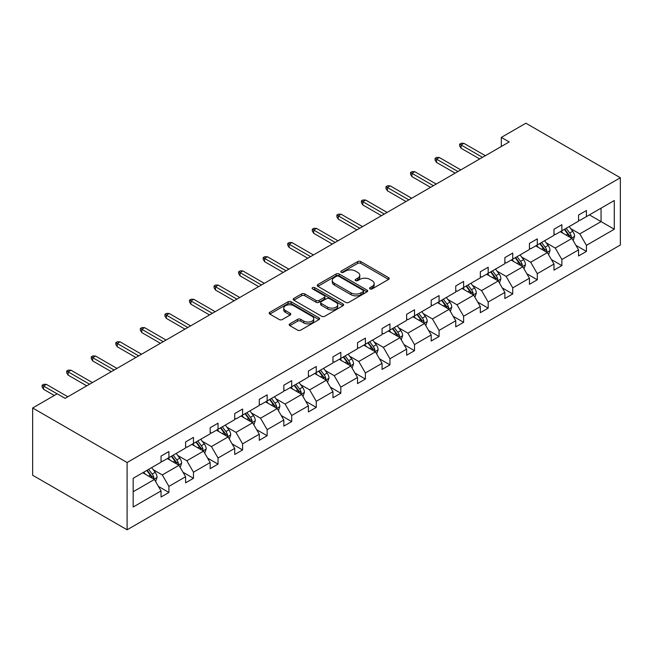 <?xml version="1.0" encoding="UTF-8"?>
<svg xmlns="http://www.w3.org/2000/svg" width="653" height="653" viewBox="0 0 653 653"><rect width="100%" height="100%" fill="white"/><g stroke="black" fill="none" stroke-linecap="round" stroke-linejoin="round"><path stroke-width="0.98" d="M369.998 288.895A1.526 0.882 0 0 0 372.161 288.895L388.576 279.419A2.188 1.265 0 0 0 389.221 278.521A2.188 1.265 0 0 0 388.576 277.631L360.766 261.575A2.188 1.265 0 0 0 357.673 261.575L341.25 271.052A1.526 0.882 0 0 0 340.809 271.681A1.526 0.882 0 0 0 341.25 272.301A1.526 0.882 0 0 0 343.413 272.301L345.543 271.077A6.995 4.04 0 0 1 355.428 271.077L357.746 272.415A6.995 4.04 0 0 1 359.795 275.264A6.995 4.04 0 0 1 357.746 278.121L355.624 279.353A1.526 0.882 0 0 0 355.175 279.974A1.526 0.882 0 0 0 355.624 280.602A1.526 0.882 0 0 0 357.787 280.602L359.909 279.37A6.995 4.04 0 0 1 369.802 279.37L372.12 280.708A6.995 4.04 0 0 1 374.169 283.565A6.995 4.04 0 0 1 372.12 286.422L369.998 287.647A1.526 0.882 0 0 0 369.549 288.275A1.526 0.882 0 0 0 369.998 288.895L369.998 287.647M289.834 323.847A2.188 1.265 0 0 0 289.189 324.737A2.188 1.265 0 0 0 289.834 325.635L297.637 330.14A2.188 1.265 0 0 0 300.731 330.14L318.958 319.611A2.188 1.265 0 0 0 319.603 318.721A2.188 1.265 0 0 0 318.958 317.823L291.148 301.768A2.188 1.265 0 0 0 288.055 301.768L269.82 312.297A2.188 1.265 0 0 0 269.183 313.187A2.188 1.265 0 0 0 269.82 314.077L279.247 319.521A2.188 1.265 0 0 0 282.341 319.521L290.144 315.015A2.188 1.265 0 0 0 290.781 314.126A2.188 1.265 0 0 0 290.144 313.228L285.467 310.534A5.844 3.371 0 0 1 283.753 308.143A5.844 3.371 0 0 1 287.361 305.024A5.844 3.371 0 0 1 293.736 305.759L312.044 316.33A5.844 3.371 0 0 1 313.758 318.721A5.844 3.371 0 0 1 310.151 321.839A5.844 3.371 0 0 1 303.776 321.105L300.731 319.341A2.188 1.265 0 0 0 297.637 319.341L289.834 323.847L289.834 325.635L297.637 321.162L297.637 319.341M620.35 177.755L525.894 123.213L501.333 137.399L509.201 141.938L65.08 398.354L57.211 393.808L32.65 407.986L127.106 462.52L620.35 177.755L620.35 245.014L127.106 529.787L127.106 462.52M345.698 302.388A2.188 1.265 0 0 0 348.784 302.388L367.019 291.867A2.188 1.265 0 0 0 367.663 290.969A2.188 1.265 0 0 0 367.019 290.079L339.209 274.015A2.188 1.265 0 0 0 336.115 274.015L317.88 284.545A2.188 1.265 0 0 0 317.244 285.443A2.188 1.265 0 0 0 317.88 286.332L345.698 302.388M313.162 289.23A1.526 0.882 0 0 1 314.713 289.442L314.713 287.622L342.988 303.955A2.188 1.265 0 0 1 343.633 304.845A2.188 1.265 0 0 1 342.988 305.735L324.753 316.264A2.188 1.265 0 0 1 321.668 316.264L293.85 300.2L293.85 298.421A2.188 1.265 0 0 0 293.213 299.311A2.188 1.265 0 0 0 293.85 300.2M293.85 298.421L301.653 293.915A2.188 1.265 0 0 1 304.747 293.915L316.028 300.429A2.188 1.265 0 0 0 319.113 300.429L324.296 297.442A2.188 1.265 0 0 0 324.933 296.544A2.188 1.265 0 0 0 324.296 295.654L312.55 288.871A1.526 0.882 0 0 1 312.101 288.251A1.526 0.882 0 0 1 313.048 287.434A1.526 0.882 0 0 1 314.713 287.622M133.171 478.29L161.038 462.202L161.038 456.112L168.907 451.566L168.907 457.663L185.599 448.023L185.599 441.934L193.468 437.388L193.468 443.477L210.16 433.845L210.16 427.756L218.029 423.209L218.029 429.299L234.713 419.667L234.713 413.578L242.589 409.031L242.589 415.12L259.274 405.489L259.274 399.399L267.15 394.853L267.15 400.942L283.835 391.31L283.835 385.213L291.703 380.675L291.703 386.764L308.396 377.124L308.396 371.035L316.264 366.496L316.264 372.585L332.957 362.946L332.957 356.856L340.825 352.31L340.825 358.407L357.518 348.767L357.518 342.678L365.386 338.132L365.386 344.221L382.07 334.589L382.07 328.5L389.947 323.953L389.947 330.043L406.631 320.411L406.631 314.322L414.508 309.775L414.508 315.864L431.192 306.233L431.192 300.143L439.069 295.597L439.069 301.686L455.753 292.054L455.753 285.965L463.622 281.419L463.622 287.508L480.314 277.868L480.314 271.779L488.183 267.24L488.183 273.329L504.875 263.69L504.875 257.6L512.744 253.054L512.744 259.151L529.436 249.511L529.436 243.422L537.305 238.876L537.305 244.965L553.989 235.333L553.989 229.244L561.866 224.697L561.866 230.787L578.55 221.155L578.55 215.066L586.427 210.519L586.427 216.608L614.285 200.52L614.285 229.244L586.427 245.332L586.427 251.421L578.55 255.968L578.55 249.879L561.866 259.51L561.866 265.6L553.989 270.146L553.989 264.057L537.305 273.689L537.305 279.778L529.436 284.324L529.436 278.235L512.744 287.867L512.744 293.964L504.875 298.503L504.875 292.413L488.183 302.053L488.183 308.143L480.314 312.681L480.314 306.592L463.622 316.232L463.622 322.321L455.753 326.867L455.753 320.77L439.069 330.41L439.069 336.499L431.192 341.046L431.192 334.956L414.508 344.588L414.508 350.677L406.631 355.224L406.631 349.135L389.947 358.766L389.947 364.856L382.07 369.402L382.07 363.313L365.386 372.945L365.386 379.034L357.518 383.58L357.518 377.491L340.825 387.123L340.825 393.212L332.957 397.759L332.957 391.669L316.264 401.309L316.264 407.399L308.396 411.937L308.396 405.848L291.703 415.488L291.703 421.577L283.835 426.123L283.835 420.026L267.15 429.666L267.15 435.755L259.274 440.302L259.274 434.212L242.589 443.844L242.589 449.933L234.713 454.48L234.713 448.391L218.029 458.022L218.029 464.112L210.16 468.658L210.16 462.569L193.468 472.201L193.468 478.29L185.599 482.836L185.599 476.747L168.907 486.379L168.907 492.468L161.038 497.015L161.038 490.925L133.171 507.014L133.171 478.29M167.331 458.569L178.987 465.295L162.295 474.927L153.186 469.67M162.295 474.927L168.907 486.379M178.987 465.295L185.599 476.747M161.038 460.749L162.295 461.475L168.907 457.663M191.892 444.391L203.548 451.117L186.856 460.749L177.747 455.492M186.856 460.749L193.468 472.201M203.548 451.117L210.16 462.569M185.599 446.57L186.856 447.297L193.468 443.477M216.453 430.213L228.101 436.939L211.417 446.57L202.308 441.306M211.417 446.57L218.029 458.022M228.101 436.939L234.713 448.391M210.16 432.392L211.417 433.119L218.029 429.299M241.014 416.026L252.662 422.76L235.978 432.392L226.86 427.127M235.978 432.392L242.589 443.844M252.662 422.76L259.274 434.212M234.713 418.214L235.978 418.94L242.589 415.12M265.575 401.848L277.223 408.574L260.539 418.214L251.421 412.949M260.539 418.214L267.15 429.666M277.223 408.574L283.835 420.026M259.274 404.036L260.539 404.762L267.15 400.942M290.136 387.67L301.784 394.396L285.092 404.036L275.982 398.771M285.092 404.036L291.703 415.488M301.784 394.396L308.396 405.848M283.835 389.849L285.092 390.584L291.703 386.764M314.689 373.492L326.345 380.217L309.653 389.849L300.543 384.593M309.653 389.849L316.264 401.309M326.345 380.217L332.957 391.669M308.396 375.671L309.653 376.397L316.264 372.585M339.25 359.313L350.906 366.039L334.214 375.671L325.104 370.414M334.214 375.671L340.825 387.123M350.906 366.039L357.518 377.491M332.957 361.493L334.214 362.219L340.825 358.407M363.811 345.135L375.459 351.861L358.775 361.493L349.665 356.236M358.775 361.493L365.386 372.945M375.459 351.861L382.07 363.313M357.518 347.314L358.775 348.041L365.386 344.221M388.372 330.957L400.02 337.683L383.335 347.314L374.218 342.058M383.335 347.314L389.947 358.766M400.02 337.683L406.631 349.135M382.07 333.136L383.335 333.863L389.947 330.043M412.933 316.77L424.581 323.504L407.896 333.136L398.779 327.871M407.896 333.136L414.508 344.588M424.581 323.504L431.192 334.956M406.631 318.958L407.896 319.684L414.508 315.864M437.494 302.592L449.142 309.318L432.449 318.958L423.34 313.693M432.449 318.958L439.069 330.41M449.142 309.318L455.753 320.77M431.192 304.78L432.449 305.506L439.069 301.686M462.046 288.414L473.703 295.14L457.01 304.78L447.901 299.515M457.01 304.78L463.622 316.232M473.703 295.14L480.314 306.592M455.753 290.593L457.01 291.328L463.622 287.508M486.607 274.236L498.263 280.961L481.571 290.593L472.462 285.337M481.571 290.593L488.183 302.053M498.263 280.961L504.875 292.413M480.314 276.415L481.571 277.141L488.183 273.329M511.168 260.057L522.816 266.783L506.132 276.415L497.023 271.158M506.132 276.415L512.744 287.867M522.816 266.783L529.436 278.235M504.875 262.237L506.132 262.963L512.744 259.151M535.729 245.879L547.377 252.605L530.693 262.237L521.576 256.98M530.693 262.237L537.305 273.689M547.377 252.605L553.989 264.057M529.436 248.058L530.693 248.785L537.305 244.965M560.29 231.701L571.938 238.427L555.254 248.058L546.137 242.802M555.254 248.058L561.866 259.51M571.938 238.427L578.55 249.879M553.989 233.88L555.254 234.607L561.866 230.787M589.414 214.886L601.062 221.612L579.807 233.88L570.698 228.615M579.807 233.88L586.427 245.332M614.285 229.244L601.062 221.612L601.062 208.16L614.285 200.52M32.65 407.986L32.65 475.245L127.106 529.787M501.333 137.399L501.333 146.484M578.55 219.702L579.807 220.428L586.427 216.608M133.171 491.742L154.426 479.473L142.778 472.748M154.426 479.473L161.038 490.925M575.954 245.381L586.427 251.421M551.393 259.559L561.866 265.6M526.832 273.738L537.305 279.778M502.271 287.916L512.744 293.964M477.718 302.094L488.183 308.143M453.158 316.272L463.622 322.321M428.597 330.451L439.069 336.499M404.036 344.637L414.508 350.677M379.475 358.815L389.947 364.856M354.914 372.994L365.386 379.034M330.361 387.172L340.825 393.212M305.8 401.35L316.264 407.399M281.239 415.528L291.703 421.577M256.678 429.707L267.15 435.755M232.117 443.893L242.589 449.933M207.556 458.071L218.029 464.112M183.003 472.25L193.468 478.29M158.442 486.428L168.907 492.468M370.61 289.116L372.12 288.234A6.995 4.04 0 0 0 374.169 285.385L374.169 283.565M359.795 275.264L359.795 277.084A6.995 4.04 0 0 1 357.746 279.941L356.236 280.814M388.551 279.435L360.766 263.388A2.188 1.265 0 0 0 357.673 263.388L341.862 272.521M366.994 291.883L339.209 275.835A2.188 1.265 0 0 0 336.115 275.835L317.913 286.349M363.158 291.597A1.526 0.882 0 0 0 363.607 290.969A1.526 0.882 0 0 0 363.158 290.348L338.744 276.252A1.526 0.882 0 0 0 336.581 276.252L334.336 277.541A6.995 4.04 0 0 0 332.287 280.398A6.995 4.04 0 0 0 334.336 283.255L351.028 292.887A6.995 4.04 0 0 0 360.921 292.887L363.158 291.597L363.158 293.409A1.526 0.882 0 0 0 363.607 292.789L363.607 290.969M332.287 280.398L332.287 282.218A6.995 4.04 0 0 0 334.336 285.067L334.336 283.255M363.158 293.409L360.921 294.707A6.995 4.04 0 0 1 351.028 294.707L334.336 285.067M293.883 300.225L301.653 295.736L301.653 293.915M324.933 296.544L324.933 298.364A2.188 1.265 0 0 1 324.296 299.254L319.113 302.249A2.188 1.265 0 0 1 316.028 302.249L304.747 295.736A2.188 1.265 0 0 0 301.653 295.736M314.713 289.442L342.964 305.751M327.733 307.188A5.844 3.371 0 0 0 334.099 307.914A5.844 3.371 0 0 0 337.715 304.796A5.844 3.371 0 0 0 336.001 302.412L329.545 298.69A2.188 1.265 0 0 0 326.459 298.69L321.276 301.678A2.188 1.265 0 0 0 320.639 302.568A2.188 1.265 0 0 0 321.276 303.457L327.733 307.188L327.733 309A5.844 3.371 0 0 0 334.099 309.734A5.844 3.371 0 0 0 337.715 306.616L337.715 304.796M320.639 302.568L320.639 304.388A2.188 1.265 0 0 0 321.276 305.278L321.276 303.457M327.733 309L321.276 305.278M313.758 318.721L313.758 320.533A5.844 3.371 0 0 1 310.151 323.651A5.844 3.371 0 0 1 303.776 322.925L300.731 321.162A2.188 1.265 0 0 0 297.637 321.162M283.753 308.143L283.753 309.963A5.844 3.371 0 0 0 285.467 312.346L285.467 310.534M290.112 315.032L285.467 312.346M318.933 319.627L291.148 303.58A2.188 1.265 0 0 0 288.055 303.58L269.852 314.093M573.138 240.5L574.583 236.313A5.901 3.404 -120 0 0 572.697 231.293L569.163 226.575M562.829 233.162L561.294 231.121M571.065 237.921L571.399 236.566A5.901 3.404 -120 0 0 569.71 233.015L566.175 228.297M564.698 229.154L568.583 234.345A3.004 1.739 60 0 1 569.13 235.26L571.399 236.566M564.282 229.391L567.816 234.109A5.901 3.404 60 0 1 569.294 236.892M482.518 157.349L461.075 144.966L461.075 148.239L459.655 145.97L459.655 144.15L461.075 144.966L463.908 143.334L485.35 155.708M461.075 148.239L479.686 158.981M459.655 144.15L461.23 143.244L463.908 143.334M548.577 254.678L550.022 250.491A5.901 3.404 -120 0 0 548.145 245.471L544.61 240.753M538.268 247.34L536.733 245.299M546.512 252.099L546.839 250.744A5.901 3.404 -120 0 0 545.149 247.201L541.615 242.475M540.137 243.332L544.031 248.524A3.004 1.739 60 0 1 544.569 249.438L546.839 250.744M539.729 243.569L543.263 248.287A5.901 3.404 60 0 1 544.733 251.07M524.016 268.856L525.461 264.677A5.901 3.404 -120 0 0 523.584 259.649L520.049 254.931M513.707 261.518L512.172 259.478M521.951 266.277L522.278 264.922A5.901 3.404 -120 0 0 520.588 261.38L517.054 256.662M515.576 257.511L519.47 262.702A3.004 1.739 60 0 1 520.017 263.616L522.278 264.922M515.168 257.747L518.702 262.465A5.901 3.404 60 0 1 520.172 265.257M457.957 171.527L436.514 159.144L436.514 162.417L435.094 160.148L435.094 158.328L436.514 159.144L439.347 157.512L460.789 169.886M436.514 162.417L455.125 173.159M435.094 158.328L436.669 157.422L439.347 157.512M433.396 185.705L411.953 173.323L411.953 176.596L410.541 174.327L410.541 172.506L411.953 173.323L414.786 171.69L436.228 184.073M411.953 176.596L430.564 187.346M410.541 172.506L412.116 171.6L414.786 171.69M499.455 283.035L500.908 278.855A5.901 3.404 -120 0 0 499.023 273.827L495.488 269.109M489.146 275.705L487.611 273.656M497.39 280.464L497.717 279.109A5.901 3.404 -120 0 0 496.027 275.558L492.493 270.84M491.015 271.689L494.909 276.88A3.004 1.739 60 0 1 495.456 277.794L497.717 279.109M490.607 271.926L494.141 276.643A5.901 3.404 60 0 1 495.611 279.435M408.835 199.883L387.392 187.509L387.392 190.774L385.98 188.505L385.98 186.685L387.392 187.509L390.233 185.868L411.668 198.251M387.392 190.774L406.003 201.524M385.98 186.685L387.556 185.779L390.233 185.868M474.894 297.213L476.347 293.034A5.901 3.404 -120 0 0 474.462 288.006L470.927 283.288M464.585 289.883L463.059 287.834M472.829 294.642L473.156 293.287A5.901 3.404 -120 0 0 471.474 289.736L467.94 285.018M466.454 285.867L470.348 291.067A3.004 1.739 60 0 1 470.895 291.973L473.156 293.287M466.046 286.112L469.58 290.83A5.901 3.404 60 0 1 471.05 293.613M384.274 214.062L362.839 201.687L362.839 204.96L361.419 202.683L361.419 200.863L362.839 201.687L365.672 200.047L387.115 212.429M362.839 204.96L381.442 215.702M361.419 200.863L362.995 199.957L365.672 200.047M450.341 311.391L451.786 307.212A5.901 3.404 -120 0 0 449.901 302.192L446.366 297.466M440.032 304.061L438.498 302.012M448.268 308.82L448.603 307.465A5.901 3.404 -120 0 0 446.913 303.914L443.379 299.196M441.901 300.054L445.787 305.245A3.004 1.739 60 0 1 446.334 306.159L448.603 307.465M441.485 300.29L445.02 305.008A5.901 3.404 60 0 1 446.489 307.792M359.721 228.24L338.278 215.865L338.278 219.139L336.858 216.861L336.858 215.049L338.278 215.865L341.111 214.225L362.554 226.607M338.278 219.139L356.881 229.88M336.858 215.049L338.434 214.135L341.111 214.225M425.78 325.569L427.225 321.39A5.901 3.404 -120 0 0 425.34 316.37L421.805 311.652M415.471 318.24L413.937 316.191M423.707 322.998L424.042 321.643A5.901 3.404 -120 0 0 422.352 318.093L418.818 313.375M417.34 314.232L421.226 319.423A3.004 1.739 60 0 1 421.773 320.337L424.042 321.643M416.924 314.468L420.459 319.186A5.901 3.404 60 0 1 421.936 321.97M335.16 242.426L313.718 230.044L313.718 233.317L312.297 231.04L312.297 229.227L313.718 230.044L316.55 228.411L337.993 240.786M313.718 233.317L332.328 244.059M312.297 229.227L313.873 228.313L316.55 228.411M401.22 339.756L402.664 335.569A5.901 3.404 -120 0 0 400.787 330.549L397.244 325.831M390.91 332.418L389.376 330.377M399.154 337.177L399.481 335.822A5.901 3.404 -120 0 0 397.791 332.271L394.257 327.553M392.779 328.41L396.673 333.601A3.004 1.739 60 0 1 397.212 334.516L399.481 335.822M392.371 328.647L395.906 333.365A5.901 3.404 60 0 1 397.375 336.148M310.599 256.605L289.157 244.222L289.157 247.495L287.736 245.226L287.736 243.406L289.157 244.222L291.989 242.589L313.432 254.964M289.157 247.495L307.767 258.237M287.736 243.406L289.312 242.5L291.989 242.589M376.659 353.934L378.103 349.747A5.901 3.404 -120 0 0 376.226 344.727L372.692 340.009M366.349 346.596L364.815 344.555M374.593 351.355L374.92 350A5.901 3.404 -120 0 0 373.23 346.449L369.696 341.731M368.219 342.588L372.112 347.78A3.004 1.739 60 0 1 372.659 348.694L374.92 350M367.81 342.825L371.345 347.543A5.901 3.404 60 0 1 372.814 350.326M286.038 270.783L264.596 258.4L264.596 261.673L263.183 259.404L263.183 257.584L264.596 258.4L267.428 256.768L288.871 269.142M264.596 261.673L283.206 272.415M263.183 257.584L264.751 256.678L267.428 256.768M352.098 368.112L353.542 363.933A5.901 3.404 -120 0 0 351.665 358.905L348.131 354.187M341.788 360.774L340.254 358.734M350.032 365.533L350.359 364.178A5.901 3.404 -120 0 0 348.669 360.636L345.135 355.918M343.658 356.767L347.551 361.958A3.004 1.739 60 0 1 348.098 362.872L350.359 364.178M343.249 357.003L346.784 361.721A5.901 3.404 60 0 1 348.253 364.513M327.537 382.291L328.99 378.111A5.901 3.404 -120 0 0 327.104 373.083L323.57 368.365M317.227 374.961L315.701 372.912M325.472 379.711L325.798 378.365A5.901 3.404 -120 0 0 324.117 374.814L320.582 370.096M319.097 370.945L322.99 376.136A3.004 1.739 60 0 1 323.537 377.05L325.798 378.365M318.688 371.182L322.223 375.899A5.901 3.404 60 0 1 323.692 378.691M302.976 396.469L304.429 392.29A5.901 3.404 -120 0 0 302.543 387.262L299.009 382.544M292.675 389.139L291.14 387.09M300.911 393.898L301.245 392.543A5.901 3.404 -120 0 0 299.556 388.992L296.021 384.274M294.544 385.123L298.429 390.323A3.004 1.739 60 0 1 298.976 391.229L301.245 392.543M294.128 385.36L297.662 390.086A5.901 3.404 60 0 1 299.131 392.869M278.423 410.647L279.868 406.468A5.901 3.404 -120 0 0 277.982 401.44L274.448 396.722M268.114 403.317L266.579 401.269M276.35 408.076L276.684 406.721A5.901 3.404 -120 0 0 274.995 403.17L271.46 398.452M269.983 399.31L273.868 404.501A3.004 1.739 60 0 1 274.415 405.415L276.684 406.721M269.567 399.546L273.101 404.264A5.901 3.404 60 0 1 274.578 407.048M253.862 424.825L255.307 420.646A5.901 3.404 -120 0 0 253.421 415.626L249.887 410.908M243.553 417.496L242.018 415.447M251.789 422.254L252.123 420.899A5.901 3.404 -120 0 0 250.434 417.349L246.899 412.631M245.422 413.488L249.307 418.679A3.004 1.739 60 0 1 249.854 419.593L252.123 420.899M245.014 413.724L248.548 418.442A5.901 3.404 60 0 1 250.017 421.226M229.301 439.012L230.746 434.825A5.901 3.404 -120 0 0 228.868 429.805L225.334 425.087M218.992 431.674L217.457 429.625M227.236 436.433L227.562 435.078A5.901 3.404 -120 0 0 225.873 431.527L222.338 426.809M220.861 427.666L224.754 432.857A3.004 1.739 60 0 1 225.301 433.772L227.562 435.078M220.453 427.903L223.987 432.621A5.901 3.404 60 0 1 225.456 435.404M261.478 284.961L240.035 272.579L240.035 275.852L238.623 273.583L238.623 271.762L240.035 272.579L242.875 270.946L264.31 283.329M240.035 275.852L258.645 286.594M238.623 271.762L240.198 270.856L242.875 270.946M236.917 299.139L215.474 286.765L215.474 290.03L214.062 287.761L214.062 285.941L215.474 286.765L218.314 285.124L239.757 297.507M215.474 290.03L234.084 300.78M214.062 285.941L215.637 285.034L218.314 285.124M212.364 313.318L190.921 300.943L190.921 304.216L189.501 301.939L189.501 300.119L190.921 300.943L193.753 299.303L215.196 311.685M190.921 304.216L209.523 314.958M189.501 300.119L191.076 299.213L193.753 299.303M187.803 327.496L166.36 315.121L166.36 318.395L164.94 316.117L164.94 314.305L166.36 315.121L169.192 313.481L190.635 325.863M166.36 318.395L184.97 329.136M164.94 314.305L166.515 313.391L169.192 313.481M163.242 341.682L141.799 329.3L141.799 332.573L140.379 330.296L140.379 328.483L141.799 329.3L144.631 327.659L166.074 340.042M141.799 332.573L160.409 343.315M140.379 328.483L141.954 327.569L144.631 327.659M138.681 355.861L117.238 343.478L117.238 346.751L115.826 344.482L115.826 342.662L117.238 343.478L120.07 341.846L141.513 354.22M117.238 346.751L135.848 357.493M115.826 342.662L117.393 341.756L120.07 341.846M204.74 453.19L206.185 449.003A5.901 3.404 -120 0 0 204.307 443.983L200.773 439.265M194.431 445.852L192.896 443.811M202.675 450.611L203.001 449.256A5.901 3.404 -120 0 0 201.312 445.705L197.777 440.987M196.3 441.844L200.193 447.036A3.004 1.739 60 0 1 200.74 447.95L203.001 449.256M195.892 442.081L199.426 446.799A5.901 3.404 60 0 1 200.895 449.582M114.12 370.039L92.677 357.656L92.677 360.929L91.265 358.66L91.265 356.84L92.677 357.656L95.509 356.024L116.952 368.398M92.677 360.929L111.288 371.671M91.265 356.84L92.84 355.934L95.509 356.024M180.179 467.368L181.632 463.189A5.901 3.404 -120 0 0 179.746 458.161L176.212 453.443M169.87 460.03L168.343 457.99M178.114 464.789L178.44 463.434A5.901 3.404 -120 0 0 176.751 459.892L173.216 455.174M171.739 456.023L175.633 461.214A3.004 1.739 60 0 1 176.179 462.128L178.44 463.434M171.331 456.259L174.865 460.977A5.901 3.404 60 0 1 176.334 463.769M89.559 384.217L68.116 371.835L68.116 375.108L66.704 372.839L66.704 371.018L68.116 371.835L70.957 370.202L92.4 382.585M68.116 375.108L86.727 385.85M66.704 371.018L68.279 370.112L70.957 370.202M155.618 481.547L157.071 477.367A5.901 3.404 -120 0 0 155.185 472.339L151.651 467.621M145.309 474.217L143.782 472.168M153.553 478.967L153.888 477.612A5.901 3.404 -120 0 0 152.198 474.07L148.664 469.352M147.186 470.201L151.072 475.392A3.004 1.739 60 0 1 151.618 476.306L153.888 477.612M146.77 470.438L150.304 475.155A5.901 3.404 60 0 1 151.774 477.947M57.129 393.849L43.563 386.013L43.563 389.286L42.143 387.017L42.143 385.197L43.563 386.013L46.396 384.38L67.839 396.763M43.563 389.286L54.297 395.489M42.143 385.197L43.718 384.291L46.396 384.38M372.12 288.234L372.12 286.422M355.624 280.602L355.624 279.353M357.746 279.941L357.746 278.121M341.25 272.301L341.25 271.052M357.673 263.388L357.673 261.575M360.766 263.388L360.766 261.575M388.576 279.419L388.576 277.631M317.88 286.332L317.88 284.545M336.115 275.835L336.115 274.015M339.209 275.835L339.209 274.015M367.019 291.867L367.019 290.079M351.028 294.707L351.028 292.887M360.921 294.707L360.921 292.887M304.747 295.736L304.747 293.915M316.028 302.249L316.028 300.429M319.113 302.249L319.113 300.429M324.296 299.254L324.296 297.442M342.988 305.735L342.988 303.955M300.731 321.162L300.731 319.341M303.776 322.925L303.776 321.105M290.144 315.015L290.144 313.228M269.82 314.077L269.82 312.297M288.055 303.58L288.055 301.768M291.148 303.58L291.148 301.768M318.958 319.611L318.958 317.823M571.514 238.182L574.542 236.427M569.71 233.015L572.697 231.293M566.143 235.08L567.816 234.109M546.953 252.36L549.981 250.605M545.149 247.201L548.145 245.471M541.582 249.258L543.263 248.287M522.392 266.538L525.428 264.791M520.588 261.38L523.584 259.649M517.021 263.437L518.702 262.465M497.839 280.717L500.867 278.97M496.027 275.558L499.023 273.827M492.46 277.615L494.141 276.643M473.278 294.895L476.306 293.148M471.474 289.736L474.462 288.006M467.907 291.793L469.58 290.83M448.717 309.073L451.745 307.326M446.913 303.914L449.901 302.192M443.346 305.971L445.02 305.008M424.156 323.251L427.184 321.505M422.352 318.093L425.34 316.37M418.785 320.158L420.459 319.186M399.595 337.438L402.623 335.683M397.791 332.271L400.787 330.549M394.224 334.336L395.906 333.365M375.034 351.616L378.071 349.861M373.23 346.449L376.226 344.727M369.663 348.514L371.345 347.543M350.473 365.794L353.51 364.048M348.669 360.636L351.665 358.905M345.102 362.693L346.784 361.721M325.92 379.973L328.949 378.226M324.117 374.814L327.104 373.083M320.55 376.871L322.223 375.899M301.36 394.151L304.388 392.404M299.556 388.992L302.543 387.262M295.989 391.049L297.662 390.086M276.799 408.329L279.827 406.582M274.995 403.17L277.982 401.44M271.428 405.227L273.101 404.264M252.238 422.507L255.266 420.761M250.434 417.349L253.421 415.626M246.867 419.406L248.548 418.442M227.677 436.694L230.713 434.939M225.873 431.527L228.868 429.805M222.306 433.592L223.987 432.621M203.116 450.872L206.152 449.117M201.312 445.705L204.307 443.983M197.745 447.77L199.426 446.799M178.563 465.05L181.591 463.304M176.751 459.892L179.746 458.161M173.184 461.949L174.865 460.977M154.002 479.229L157.03 477.482M152.198 474.07L155.185 472.339M148.631 476.127L150.304 475.155"/></g></svg>
